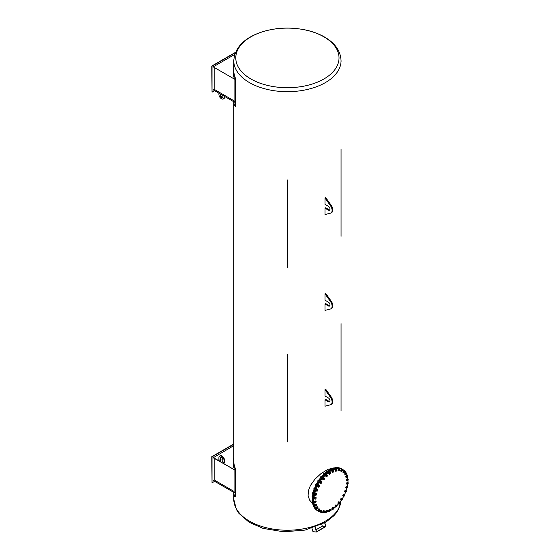 <?xml version="1.0" encoding="UTF-8"?>
<svg xmlns="http://www.w3.org/2000/svg" width="560" height="560" viewBox="0 0 560 560"><rect width="100%" height="100%" fill="white"/><g stroke="black" fill="none" stroke-linecap="round" stroke-linejoin="round"><path stroke-width="0.84" d="M315.973 529.795L322.287 526.155L325.766 526.421L316.568 531.734L315.189 527.254M324.674 522.872L325.766 526.421M322.287 526.155L321.755 524.44M315.035 527.31L316.484 532L312.998 531.727L311.955 528.339M324.814 522.788L325.962 526.526L316.484 532M324.989 208.194L324.989 214.571L330.554 213.157A5.698 3.29 -120 0 0 330.918 212.996A5.698 3.29 -120 0 0 330.421 205.639L324.989 197.981L324.989 204.365L328.356 206.304A2.345 1.358 60 0 1 329.889 208.376A2.345 1.358 60 0 1 329.525 210.252A2.345 1.358 60 0 1 328.356 210.14L324.989 208.194L325.696 207.788L329.063 209.727A2.345 1.358 -120 0 0 329.826 209.951M324.989 197.981L325.696 197.575L331.135 205.226A5.698 3.29 60 0 1 331.632 212.583L330.918 212.996M324.989 399.819L324.989 406.196L330.554 404.782A5.698 3.29 -120 0 0 330.918 404.621A5.698 3.29 -120 0 0 330.421 397.264L324.989 389.606L324.989 395.99L328.356 397.929A2.345 1.358 60 0 1 329.889 400.001A2.345 1.358 60 0 1 329.525 401.877A2.345 1.358 60 0 1 328.356 401.765L324.989 399.819L325.696 399.413L329.063 401.352A2.345 1.358 -120 0 0 329.826 401.576M324.989 389.606L325.696 389.2L331.135 396.858A5.698 3.29 60 0 1 331.632 404.208L330.918 404.621M324.989 293.797L324.989 300.174L328.356 302.12A2.345 1.358 60 0 1 329.889 304.185A2.345 1.358 60 0 1 329.525 306.068A2.345 1.358 60 0 1 328.356 305.949L324.989 304.01L324.989 310.387L330.421 309.008A5.698 3.29 -120 0 0 330.918 308.805A5.698 3.29 -120 0 0 330.554 301.644L324.989 293.797L325.696 293.384L331.268 301.231L330.554 301.644M324.989 304.01L325.696 303.597L329.063 305.543A2.345 1.358 -120 0 0 329.826 305.767M331.268 301.231A5.698 3.29 60 0 1 331.632 308.399L330.918 308.805M234.486 102.151L213.206 89.866L234.486 102.151A53.977 31.164 0 0 1 234.073 100.821L214.158 89.32L214.158 67.69M218.897 93.429L218.897 94.248A3.689 2.128 -120 0 0 220.507 97.958A3.689 2.128 -120 0 0 223.349 98.945L223.825 98.672A3.689 2.128 -120 0 0 224.588 96.985L224.588 96.712M223.349 98.945A3.689 2.128 -120 0 0 224.112 97.258L224.112 96.439M222.719 95.634A1.995 1.148 60 0 1 222.502 97.482A1.995 1.148 60 0 1 220.64 96.544A1.995 1.148 60 0 1 220.29 94.227M222.712 97.293A1.995 1.148 60 0 1 221.186 96.369A1.995 1.148 60 0 1 220.591 94.402M233.667 101.955A53.977 31.164 0 0 0 234.787 105.973L235.27 105.462L235.592 79.954L235.592 105.413L235.109 105.924M235.389 106.274L234.787 105.973M341.054 61.67L341.054 60.711A53.641 30.968 180 0 1 287.413 91.686A53.641 30.968 180 0 1 233.765 60.711L233.765 70.294A53.641 30.968 0 0 0 235.109 77.182L235.27 80.003M234.787 77.231A53.977 31.164 180 0 1 233.429 70.294A53.977 31.164 180 0 1 233.765 66.829M233.429 70.294L233.429 73.031A53.977 31.164 0 0 0 234.486 79.156L213.206 66.871L234.738 54.439M234.073 79.191L234.073 100.821M235.109 77.182L235.592 79.954M213.206 66.871L234.486 79.156M213.206 89.866L214.158 89.32M214.389 90.825L212.023 92.197L212.023 66.185L235.354 52.717M276.948 28.7L277.928 28.14L277.928 28.595M235.508 52.353L211.785 66.052L212.023 92.197M276.346 28.777L277.928 28.14M287.413 179.97L287.413 267.295L287.413 179.97M341.054 236.32L341.054 148.995M287.413 354.62L287.413 441.945L287.413 354.62M341.054 410.977L341.054 323.652M233.765 102.508L233.765 460.936A53.641 30.968 0 0 0 235.109 467.824L235.592 470.596L235.592 496.055L235.109 496.566M332.766 468.363L328.041 469.294L320.908 473.662L314.993 479.143L310.415 485.506L308.399 490.714L308.112 495.635L309.568 500.08L312.606 503.524M235.109 467.824L235.27 496.104L234.787 496.615L235.389 496.916M233.667 492.597A53.977 31.164 0 0 0 234.787 496.615M234.787 467.873A53.977 31.164 180 0 1 233.429 460.936A53.977 31.164 180 0 1 233.765 457.464M234.073 469.833L234.073 491.463A53.977 31.164 0 0 0 234.486 492.793L213.206 480.508L234.486 492.793M233.429 460.936L233.429 463.673A53.977 31.164 0 0 0 234.486 469.798L213.206 457.786L233.765 445.641M213.206 457.513L234.486 469.798M224.112 462.714L224.112 460.796L224.588 460.523L224.588 462.441L224.112 462.714L222.453 461.755L222.544 460.992M220.556 460.663L221.032 459.676L220.556 460.663L218.897 459.704L218.897 457.786A3.689 2.128 -120 0 1 219.66 456.099L220.136 455.826A3.689 2.128 -120 0 1 222.978 456.813A3.689 2.128 -120 0 1 224.588 460.523M220.556 459.949A1.995 1.148 60 0 1 220.507 457.569A1.995 1.148 60 0 1 222.502 458.717A1.995 1.148 60 0 1 222.502 461.02A1.995 1.148 60 0 1 222.453 461.048M221.032 459.676A1.995 1.148 60 0 1 220.773 457.478M224.112 460.796A3.689 2.128 -120 0 0 222.502 457.086A3.689 2.128 -120 0 0 219.66 456.099M214.389 481.467L212.023 482.832L212.023 456.827L233.765 444.276M213.206 480.508L214.158 479.962L214.158 458.332M212.023 482.832L211.785 456.694L233.765 444.003M234.073 491.463L214.158 479.962M342.153 469.182L341.397 468.748A24.143 13.937 120 0 0 329.322 469.938A24.143 13.937 120 0 0 313.558 491.211A24.143 13.937 120 0 0 317.254 510.559L318.017 510.993A24.143 13.937 -60 0 1 314.314 491.652A24.143 13.937 -60 0 1 330.085 470.379A24.143 13.937 -60 0 1 342.153 469.182A24.143 13.937 -60 0 1 342.202 469.21M312.802 495.81L312.102 496.489L312.333 497.623M311.983 496.86L312.431 496.076M312.368 496.118L311.983 496.783M313.558 491.841L312.823 492.373L312.543 493.325L312.991 493.745M312.543 493.325L312.949 493.563M312.823 492.373L313.18 492.583M312.599 492.926L313.047 492.142M312.984 492.177L312.599 492.849M314.895 487.774L314.153 488.145L313.747 489.097L314.069 489.671M313.747 489.097L314.167 489.335M313.803 488.831L314.202 488.103L314.531 488.362M314.209 488.103L313.81 488.782M316.764 483.77L315.525 484.869L315.728 485.59M315.525 484.869L315.959 485.114M316.05 483.959L316.428 484.183M315.56 484.75L315.966 484.05L315.56 484.694M319.088 479.976L318.423 479.983L317.807 480.809L317.877 481.642M317.807 480.809L318.241 481.061M318.423 479.983L318.808 480.2M317.8 480.872L318.227 480.165L317.793 480.823M321.783 476.539L321.195 476.357L320.418 477.981M320.516 477.078L320.936 477.323M321.195 476.357L321.566 476.574M320.425 477.393L320.873 476.609M320.81 476.651L320.425 477.316M324.604 473.431L323.533 473.816L323.295 474.761M323.533 473.816L323.939 474.054M323.344 474.313L323.799 473.529M323.729 473.564L323.344 474.236M327.796 470.904L326.753 471.149L326.382 472.101M326.753 471.149L327.131 471.373M326.445 471.793L326.865 471.044L326.445 471.737M331.002 469.07L330.043 469.182L329.553 470.106M329.63 469.77L329.994 469.238L329.609 469.777M334.075 467.978L333.284 467.985L332.696 468.846M336.959 467.726L336.308 467.635M312.655 503.517L312.935 504.609M312.655 499.527L312.018 500.318L312.333 501.361M327.376 510.545L327.488 510.979A0.903 0.525 120 0 0 327.096 510.615A0.903 0.525 120 0 0 326.459 511.077A0.903 0.525 120 0 0 326.214 511.903L326.697 510.615L327.376 510.545L326.249 510.356L325.661 511.217L325.759 512.008L326.207 512.267L326.214 511.903A0.903 0.525 120 0 0 326.606 512.267A0.903 0.525 120 0 0 327.243 511.798L326.207 512.267A24.143 13.937 -60 0 1 318.864 511.49L318.108 511.049A24.143 13.937 -60 0 1 318.108 483.175A24.143 13.937 -60 0 1 342.251 469.238L343.007 469.679A24.143 13.937 -60 0 1 347.333 475.622M347.998 480.144A24.143 13.937 -60 0 1 348.005 480.725A24.143 13.937 -60 0 1 347.935 482.608M347.781 484.071A24.143 13.937 -60 0 1 347.34 486.57M346.948 488.166A24.143 13.937 -60 0 1 346.185 490.63M345.555 492.317A24.143 13.937 -60 0 1 344.505 494.704M343.658 496.384A24.143 13.937 -60 0 1 342.342 498.659M341.32 500.227A24.143 13.937 -60 0 1 339.766 502.348M338.632 503.734A24.143 13.937 -60 0 1 336.861 505.645M335.657 506.8A24.143 13.937 -60 0 1 333.718 508.424M332.465 509.334A24.143 13.937 -60 0 1 330.428 510.58L329.826 511.161L329.343 510.951A0.903 0.525 120 0 0 329.826 511.161A0.903 0.525 120 0 0 330.428 510.573A0.903 0.525 120 0 0 330.554 509.775A0.903 0.525 120 0 0 330.078 509.565A0.903 0.525 120 0 0 329.469 510.153A0.903 0.525 120 0 0 329.343 510.951L329.658 509.656L330.379 509.404L330.428 510.573M329.259 511.168A24.143 13.937 -60 0 1 327.075 512.008M318.864 511.49A24.143 13.937 -60 0 1 318.864 483.616A24.143 13.937 -60 0 1 343.007 469.679M347.571 476.539A24.143 13.937 -60 0 1 347.928 478.877M314.727 499.009L314.86 498.582A0.903 0.525 120 0 0 315.063 499.163L314.279 498.75L314.426 497.826L315.126 497.147L316.127 497.651L316.113 498.141A0.903 0.525 120 0 0 315.91 497.56A0.903 0.525 120 0 0 315.28 497.784A0.903 0.525 120 0 0 314.86 498.582L315.574 497.406L316.127 497.651M314.426 497.826L314.874 498.085M315.126 497.147L315.574 497.406M316.113 498.141L315.693 498.946A0.903 0.525 120 0 0 316.113 498.141M315.693 498.946L315.063 499.163A0.903 0.525 120 0 0 315.693 498.946M314.86 494.669L315.315 494.928L315.511 494.487A0.903 0.525 120 0 0 315.595 495.173A0.903 0.525 120 0 0 316.19 495.11A0.903 0.525 120 0 0 316.694 494.368A0.903 0.525 120 0 0 316.61 493.682L316.19 495.11L315.763 495.348L314.86 494.669L315.882 493.185L316.61 493.682A0.903 0.525 120 0 0 316.022 493.745A0.903 0.525 120 0 0 315.511 494.487L316.33 493.444M315.147 493.717L315.595 493.976M315.763 495.348L315.315 494.928M316.071 490.434L316.519 490.693L316.778 490.252A0.903 0.525 120 0 0 316.736 491.015A0.903 0.525 120 0 0 317.268 491.12A0.903 0.525 120 0 0 317.842 490.462A0.903 0.525 120 0 0 317.884 489.699L317.583 490.903L316.393 491.008L316.071 490.434L316.477 489.489L317.219 489.118L317.884 489.699A0.903 0.525 120 0 0 317.352 489.594A0.903 0.525 120 0 0 316.778 490.252L317.667 489.377M316.477 489.489L316.925 489.748M316.848 491.274L316.519 490.693M317.849 486.206L318.619 486.045A0.903 0.525 120 0 0 318.451 486.857A0.903 0.525 120 0 0 318.899 487.116A0.903 0.525 120 0 0 319.522 486.57A0.903 0.525 120 0 0 319.683 485.765L319.2 486.99L318.038 486.92L318.367 485.303L319.081 485.114L319.683 485.765A0.903 0.525 120 0 0 319.235 485.499A0.903 0.525 120 0 0 318.619 486.045L319.536 485.373M318.367 485.303L318.822 485.562M318.486 487.179L318.297 486.465M320.131 482.153L320.95 482.027A0.903 0.525 120 0 0 320.663 482.853A0.903 0.525 120 0 0 321.02 483.266A0.903 0.525 120 0 0 321.657 482.846A0.903 0.525 120 0 0 321.944 482.02L321.293 483.231L320.18 482.972L320.747 481.32L321.944 482.02A0.903 0.525 120 0 0 321.587 481.614A0.903 0.525 120 0 0 320.95 482.027L321.86 481.579M320.747 481.32L321.195 481.586M320.628 483.238L320.586 482.412M322.84 478.422L323.687 478.352A0.903 0.525 120 0 0 323.295 479.164A0.903 0.525 120 0 0 323.54 479.703A0.903 0.525 120 0 0 324.177 479.437A0.903 0.525 120 0 0 324.562 478.625L323.778 479.766L322.742 479.325L323.519 477.701L324.555 478.142L324.562 478.625A0.903 0.525 120 0 0 324.317 478.086A0.903 0.525 120 0 0 323.687 478.352L324.555 478.142M323.519 477.701L323.967 477.96M323.19 479.584L323.288 478.681M326.557 476.728L326.368 476.581A0.903 0.525 120 0 0 326.977 476.462A0.903 0.525 120 0 0 327.453 475.699A0.903 0.525 120 0 0 327.334 475.048L327.278 476.14L326.557 476.728L325.619 476.105L326.578 474.572L327.334 475.048A0.903 0.525 120 0 0 326.725 475.16L327.033 474.831M326.305 475.419L326.725 475.16A0.903 0.525 120 0 0 326.242 475.923L325.857 475.16M326.368 476.581L326.242 475.923A0.903 0.525 120 0 0 326.368 476.581M325.619 476.105L326.067 476.364M329.525 474.229L329.392 473.998A0.903 0.525 120 0 0 329.952 474.047A0.903 0.525 120 0 0 330.505 473.361A0.903 0.525 120 0 0 330.505 472.619L329.952 474.047L328.706 473.445L329.812 472.066L330.505 472.619A0.903 0.525 120 0 0 329.952 472.57L330.26 472.325M329.525 472.752L329.952 472.57A0.903 0.525 120 0 0 329.392 473.263L329.07 472.493M329.392 473.998L329.392 473.263A0.903 0.525 120 0 0 329.392 473.998M328.706 473.445L329.154 473.704M332.563 472.374L332.507 472.073A0.903 0.525 120 0 0 332.983 472.283A0.903 0.525 120 0 0 333.592 471.695A0.903 0.525 120 0 0 333.718 470.897L333.291 472.122L332.115 472.115L332.367 470.526L333.088 470.274L333.718 470.897A0.903 0.525 120 0 0 333.235 470.687L333.543 470.533M332.815 470.785L333.235 470.687A0.903 0.525 120 0 0 332.626 471.275L332.367 470.526M332.507 472.073L332.626 471.275A0.903 0.525 120 0 0 332.507 472.073M331.877 471.443L332.325 471.709M335.566 471.233L335.573 470.869A0.903 0.525 120 0 0 335.965 471.233A0.903 0.525 120 0 0 336.602 470.771A0.903 0.525 120 0 0 336.847 469.945L336.252 471.17L335.118 470.974L335.608 469.329L336.287 469.259L336.847 469.945A0.903 0.525 120 0 0 336.455 469.588L336.742 469.518M336.056 469.588L336.455 469.588A0.903 0.525 120 0 0 335.818 470.05L336.056 469.588L335.608 469.329M335.573 470.869L335.818 470.05A0.903 0.525 120 0 0 335.573 470.869M335.02 470.183L335.468 470.442M338.408 470.848L338.492 470.442A0.903 0.525 120 0 0 338.772 470.939A0.903 0.525 120 0 0 339.409 470.617A0.903 0.525 120 0 0 339.766 469.798L339.024 470.967L337.96 470.589L338.667 468.944L339.738 469.329L339.766 469.798A0.903 0.525 120 0 0 339.486 469.301L339.738 469.329M339.122 469.21L339.486 469.301A0.903 0.525 120 0 0 338.849 469.623L339.122 469.21L338.667 468.944M338.492 470.442L338.849 469.623A0.903 0.525 120 0 0 338.492 470.442M338.009 469.707L338.457 469.966M340.984 471.233L341.138 470.799A0.903 0.525 120 0 0 341.306 471.415A0.903 0.525 120 0 0 341.922 471.247A0.903 0.525 120 0 0 342.377 470.463L341.509 471.534L340.536 470.967L341.439 469.399L342.412 469.966L342.377 470.463A0.903 0.525 120 0 0 342.209 469.847A0.903 0.525 120 0 0 341.593 470.015L341.894 469.665M341.138 470.799L341.593 470.015A0.903 0.525 120 0 0 341.138 470.799M340.725 470.036L341.18 470.295M343.609 472.843L343.462 472.64A0.903 0.525 120 0 0 344.036 472.633A0.903 0.525 120 0 0 344.568 471.919L343.609 472.843L342.748 472.108L343.812 470.673L344.673 471.408L344.568 471.919A0.903 0.525 120 0 0 344.526 471.205A0.903 0.525 120 0 0 343.952 471.205L344.26 470.932M343.462 472.64L343.42 471.926A0.903 0.525 120 0 0 343.462 472.64M342.748 472.108L343.196 472.367M343.42 471.926L343.952 471.205A0.903 0.525 120 0 0 343.42 471.926M343.077 471.156L343.525 471.415M345.24 474.845L345.156 474.565A0.903 0.525 120 0 0 345.667 474.719A0.903 0.525 120 0 0 346.255 474.096L345.24 474.845L344.505 473.963L345.688 472.71L346.339 473.319L346.255 474.096A0.903 0.525 120 0 0 346.339 473.319A0.903 0.525 120 0 0 345.828 473.158L346.143 472.969M345.156 474.565L345.24 473.781A0.903 0.525 120 0 0 345.156 474.565M344.505 473.963L344.96 474.222M345.24 473.781L345.828 473.158A0.903 0.525 120 0 0 345.24 473.781M344.96 473.025L345.408 473.284M346.346 477.463L346.332 477.12A0.903 0.525 120 0 0 346.752 477.435A0.903 0.525 120 0 0 347.382 476.924L346.752 477.435L345.891 477.204L346.304 475.566L347.452 475.699L347.382 476.924A0.903 0.525 120 0 0 347.585 476.105A0.903 0.525 120 0 0 347.165 475.797L347.452 475.699M346.332 477.12L346.535 476.301A0.903 0.525 120 0 0 346.332 477.12M345.751 476.448L346.199 476.714M346.535 476.301L347.165 475.797A0.903 0.525 120 0 0 346.535 476.301M346.304 475.566L346.752 475.825M346.878 480.599L346.934 480.207A0.903 0.525 120 0 0 347.256 480.662A0.903 0.525 120 0 0 347.893 480.291L347.515 480.655L346.423 480.34L347.067 478.688L348.159 479.01L347.893 480.291A0.903 0.525 120 0 0 348.215 479.465A0.903 0.525 120 0 0 347.893 479.01L348.159 479.01M346.934 480.207L347.256 479.381A0.903 0.525 120 0 0 346.934 480.207M346.423 479.486L346.878 479.745M347.256 479.381L347.893 479.01A0.903 0.525 120 0 0 347.256 479.381M347.067 478.688L347.515 478.954M346.815 484.134L346.948 483.707A0.903 0.525 120 0 0 347.151 484.288A0.903 0.525 120 0 0 347.781 484.064L347.375 484.372L346.367 483.875L347.207 482.272L348.215 482.776L347.781 484.064A0.903 0.525 120 0 0 348.201 483.266A0.903 0.525 120 0 0 347.998 482.685L348.215 482.776M346.948 483.707L347.368 482.902A0.903 0.525 120 0 0 346.948 483.707M346.507 482.951L346.962 483.21M347.368 482.902L347.998 482.685A0.903 0.525 120 0 0 347.368 482.902M347.207 482.272L347.662 482.531M346.619 488.341L345.716 487.662L346.731 486.178L347.634 486.857L347.039 488.103A0.903 0.525 120 0 0 347.55 487.361A0.903 0.525 120 0 0 347.466 486.675A0.903 0.525 120 0 0 346.871 486.738A0.903 0.525 120 0 0 346.367 487.48A0.903 0.525 120 0 0 346.451 488.166A0.903 0.525 120 0 0 347.039 488.103L346.164 487.921L347.179 486.437M345.716 487.662L346.164 487.921M345.996 486.71L346.451 486.969M345.282 492.408L344.505 491.568L345.653 490.252L346.43 491.085L345.702 492.254A0.903 0.525 120 0 0 346.283 491.596A0.903 0.525 120 0 0 346.318 490.833A0.903 0.525 120 0 0 345.786 490.728A0.903 0.525 120 0 0 345.212 491.386A0.903 0.525 120 0 0 345.17 492.149A0.903 0.525 120 0 0 345.702 492.254L344.953 491.827L346.101 490.511M344.505 491.568L344.953 491.827M344.911 490.623L345.366 490.882M343.413 496.412L342.769 495.439L344.008 494.34L344.645 495.313L343.826 496.349A0.903 0.525 120 0 0 344.442 495.803A0.903 0.525 120 0 0 344.61 494.991A0.903 0.525 120 0 0 344.155 494.732A0.903 0.525 120 0 0 343.539 495.278A0.903 0.525 120 0 0 343.371 496.09A0.903 0.525 120 0 0 343.826 496.349L343.217 495.698L344.456 494.599M342.769 495.439L343.217 495.698M343.294 494.529L343.742 494.795M341.082 500.206L340.585 499.121L341.201 498.295L341.866 498.288L342.363 499.373L341.474 500.234A0.903 0.525 120 0 0 342.111 499.821A0.903 0.525 120 0 0 342.398 498.995A0.903 0.525 120 0 0 342.041 498.582A0.903 0.525 120 0 0 341.404 499.002A0.903 0.525 120 0 0 341.117 499.828A0.903 0.525 120 0 0 341.474 500.234L341.04 499.38L341.649 498.554L342.314 498.547M340.585 499.121L341.04 499.38M341.201 498.295L341.649 498.554M338.387 503.643L337.939 503.384L338.037 502.481L338.716 501.76L339.304 501.942L339.752 502.201L339.661 503.104L338.737 503.762A0.903 0.525 120 0 0 339.374 503.496A0.903 0.525 120 0 0 339.766 502.684A0.903 0.525 120 0 0 339.521 502.145A0.903 0.525 120 0 0 338.884 502.411A0.903 0.525 120 0 0 338.492 503.223A0.903 0.525 120 0 0 338.737 503.762L338.485 502.74L339.171 502.019L339.752 502.201M338.037 502.481L338.485 502.74M338.716 501.76L339.171 502.019M335.916 506.947L334.978 506.331L335.216 505.386L335.937 504.798L336.693 505.274A0.903 0.525 120 0 0 336.084 505.386A0.903 0.525 120 0 0 335.601 506.149A0.903 0.525 120 0 0 335.727 506.8A0.903 0.525 120 0 0 336.336 506.688L335.426 506.59L336.392 505.057M336.637 506.366L336.336 506.688A0.903 0.525 120 0 0 336.819 505.925L336.637 506.366M334.978 506.331L335.426 506.59M335.216 505.386L335.664 505.645M336.693 505.274L336.819 505.925A0.903 0.525 120 0 0 336.693 505.274M332.682 509.46L331.863 508.669L332.234 507.717L332.969 507.29L333.662 507.85A0.903 0.525 120 0 0 333.109 507.801A0.903 0.525 120 0 0 332.556 508.487A0.903 0.525 120 0 0 332.556 509.229A0.903 0.525 120 0 0 333.109 509.278L332.311 508.928L333.424 507.549M333.424 509.033L333.109 509.278A0.903 0.525 120 0 0 333.662 508.585L333.424 509.033M331.863 508.669L332.311 508.928M332.234 507.717L332.682 507.976M333.662 507.85L333.662 508.585A0.903 0.525 120 0 0 333.662 507.85M329.406 511.252L328.72 510.321L329.203 509.397L330.379 509.404M328.72 510.321L329.168 510.58M329.203 509.397L329.658 509.656M325.661 511.217L326.109 511.476M326.249 510.356L326.697 510.615M327.488 510.979L327.243 511.798A0.903 0.525 120 0 0 327.488 510.979M323.211 512.456L322.812 511.315L323.47 510.559L324.534 510.937L324.569 511.406A0.903 0.525 120 0 0 324.289 510.909A0.903 0.525 120 0 0 323.645 511.231A0.903 0.525 120 0 0 323.295 512.05A0.903 0.525 120 0 0 323.575 512.547L323.26 511.574L323.925 510.818L324.534 510.937M323.827 512.575L323.575 512.547A0.903 0.525 120 0 0 324.212 512.225L323.827 512.575M322.812 511.315L323.26 511.574M323.47 510.559L323.925 510.818M324.569 511.406L324.212 512.225A0.903 0.525 120 0 0 324.569 511.406M320.53 511.819L320.082 511.56L320.271 510.622L320.985 509.992L321.755 510.433A0.903 0.525 120 0 0 321.139 510.601A0.903 0.525 120 0 0 320.684 511.385A0.903 0.525 120 0 0 320.852 512.001L320.726 510.881L321.44 510.251M321.055 512.12L320.852 512.001A0.903 0.525 120 0 0 321.468 511.84L321.055 512.12M320.271 510.622L320.726 510.881M321.755 510.433L321.923 511.056A0.903 0.525 120 0 0 321.755 510.433M321.923 511.056L321.468 511.84A0.903 0.525 120 0 0 321.923 511.056M318.682 510.846L318.535 510.643A0.903 0.525 120 0 0 319.109 510.643L317.821 510.118L318.885 508.683L319.599 509.208A0.903 0.525 120 0 0 319.025 509.215A0.903 0.525 120 0 0 318.493 509.936A0.903 0.525 120 0 0 318.535 510.643L318.598 509.425L319.34 508.942M317.821 510.118L318.276 510.377M318.15 509.166L318.598 509.425M319.599 509.208L319.641 509.922A0.903 0.525 120 0 0 319.599 509.208M319.641 509.922L319.109 510.643A0.903 0.525 120 0 0 319.641 509.922M316.806 508.809L316.722 508.529A0.903 0.525 120 0 0 317.226 508.69L316.358 508.55L316.071 507.927L316.519 506.989L317.254 506.681L317.905 507.283A0.903 0.525 120 0 0 317.394 507.129A0.903 0.525 120 0 0 316.806 507.752A0.903 0.525 120 0 0 316.722 508.529L316.974 507.248L317.702 506.94M316.071 507.927L316.519 508.186M316.519 506.989L316.974 507.248M317.905 507.283L317.821 508.067A0.903 0.525 120 0 0 317.905 507.283M317.821 508.067L317.226 508.69A0.903 0.525 120 0 0 317.821 508.067M315.49 506.086L315.476 505.743A0.903 0.525 120 0 0 315.896 506.051L315.042 505.827L314.895 505.071L316.148 504.056L316.729 504.728A0.903 0.525 120 0 0 316.309 504.413A0.903 0.525 120 0 0 315.679 504.924A0.903 0.525 120 0 0 315.476 505.743L315.903 504.448L316.603 504.315M314.895 505.071L315.343 505.33M315.455 504.189L315.903 504.448M316.729 504.728L316.526 505.547A0.903 0.525 120 0 0 316.729 504.728M316.526 505.547L315.896 506.051A0.903 0.525 120 0 0 316.526 505.547M314.79 502.775L314.846 502.383A0.903 0.525 120 0 0 315.168 502.838L314.342 502.516L314.979 500.864L316.071 501.179L316.127 501.641A0.903 0.525 120 0 0 315.805 501.186A0.903 0.525 120 0 0 315.168 501.557A0.903 0.525 120 0 0 314.846 502.383L315.427 501.123L316.071 501.179M314.342 501.662L314.79 501.921M314.979 500.864L315.427 501.123M316.127 501.641L315.805 502.467A0.903 0.525 120 0 0 316.127 501.641M315.805 502.467L315.168 502.838A0.903 0.525 120 0 0 315.805 502.467M330.421 205.639L331.135 205.226M328.356 210.14L329.063 209.727M330.421 397.264L331.135 396.858M328.356 401.765L329.063 401.352M329.063 305.543L328.356 305.949M224.112 97.258L224.588 96.985M233.765 493.15L233.765 499.261A53.641 30.968 0 0 0 286.167 530.222A53.641 30.968 0 0 0 340.998 500.696M323.904 36.841A51.611 29.792 180 0 1 323.904 78.981A51.611 29.792 180 0 1 250.915 78.981A51.611 29.792 180 0 1 250.915 36.841A51.611 29.792 180 0 1 323.904 36.841M233.765 499.261L236.376 509.446L238.805 513.233L249.123 522.256L263.039 528.388L283.794 531.811L305.13 530.089L325.794 522.2L333.893 515.718L336.098 513.121L338.429 509.481L341.005 500.689M341.054 60.711C340.62 51.058 335.118 43.155 324.534 37.023C318.906 33.796 312.438 31.416 305.13 29.883C290.71 27.027 276.682 27.594 263.039 31.584C244.692 37.408 234.934 47.117 233.765 60.711"/></g></svg>
